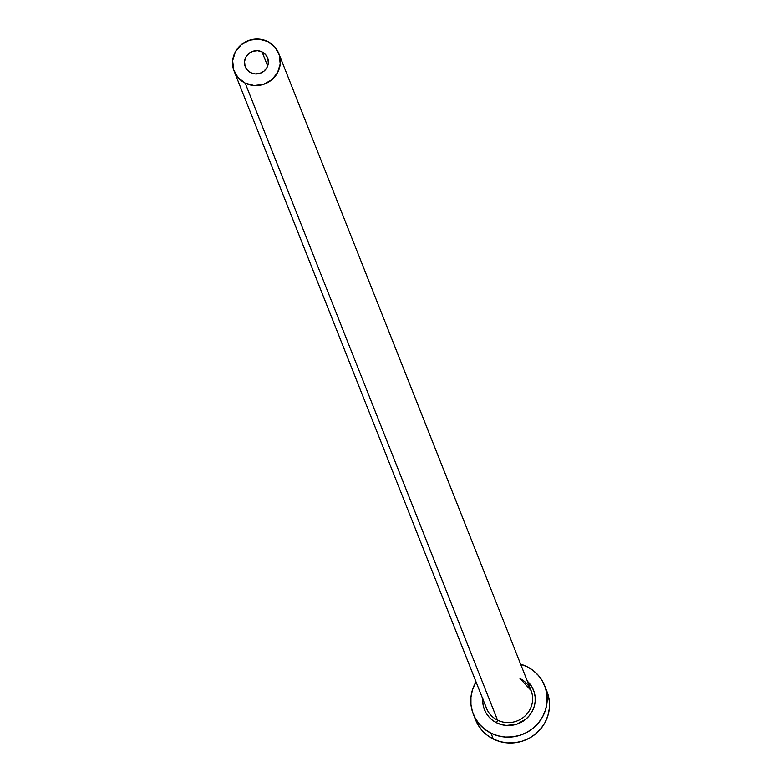 <?xml version="1.0" encoding="UTF-8"?>
<svg xmlns="http://www.w3.org/2000/svg" width="782" height="782" viewBox="0 0 782 782"><rect width="100%" height="100%" fill="white"/><g stroke="black" fill="none" stroke-linecap="round" stroke-linejoin="round"><path stroke-width="1.17" d="M250.817 72.706A11.994 11.583 158.4 0 1 248.539 53.772A11.994 11.583 158.4 0 1 262.058 51.915L267.659 66.04L262.058 51.915L265.665 54.701L267.864 58.65L268.324 63.156L266.975 67.535L264.023 71.113L259.917 73.361L255.274 73.919L250.817 72.706L247.21 69.921L245.01 65.971L244.551 61.465L245.9 57.086L248.852 53.508L252.967 51.26L257.601 50.703L262.058 51.915A11.994 11.583 158.4 0 1 264.336 70.849A11.994 11.583 158.4 0 1 250.817 72.706M485.466 705.09A23.998 23.157 -21.6 0 0 497.508 720.124L496.609 722.783A26.393 25.474 158.4 0 1 482.758 698.883M234.131 71.152L486.443 708.169A23.998 23.157 -21.6 0 0 497.508 720.124A23.998 23.157 -21.6 0 0 524.546 716.4A23.998 23.157 -21.6 0 0 531.056 690.496L278.754 53.469A23.998 23.157 158.4 0 1 272.244 79.383A23.998 23.157 158.4 0 1 245.196 83.107L497.508 720.124L245.196 83.107A23.998 23.157 158.4 0 1 234.131 71.152A23.998 23.157 158.4 0 1 240.641 45.239A23.998 23.157 158.4 0 1 267.679 41.514A23.998 23.157 158.4 0 1 278.754 53.469M473.286 714.054L475.603 719.899A38.396 37.047 -21.6 0 0 493.305 739.029A38.396 37.047 -21.6 0 0 536.579 733.076A38.396 37.047 -21.6 0 0 546.999 691.62L544.673 685.775A38.396 37.047 158.4 0 1 534.262 727.231A38.396 37.047 158.4 0 1 490.988 733.184L493.305 739.029L490.988 733.184A38.396 37.047 158.4 0 1 473.286 714.054A38.396 37.047 158.4 0 1 476.023 681.855L472.406 690.007L470.95 697.192L470.95 704.494L472.416 711.61L475.29 718.287L479.454 724.249L484.762 729.283L490.988 733.184L497.919 735.803L505.26 737.055L512.757 736.869L520.098 735.266L527.019 732.304L533.246 728.091L538.544 722.803L542.698 716.635L545.562 709.821L547.019 702.627L547.009 695.335L545.543 688.209L542.669 681.542L538.505 675.57L533.207 670.545L526.97 666.645A38.396 37.047 158.4 0 1 544.673 685.775M520.636 664.182A38.396 37.047 158.4 0 1 526.97 666.645L520.05 664.016M519.991 678.532A23.998 23.157 -21.6 0 1 532.024 693.566A23.998 23.157 -21.6 0 1 523.266 717.456A23.998 23.157 -21.6 0 1 497.508 720.124L496.609 722.783A26.393 25.474 158.4 0 0 530.167 714.553A26.393 25.474 158.4 0 0 527.381 681.21L532.141 687.28L534.116 691.865L535.123 696.762L535.132 701.777L534.126 706.723L532.161 711.405L529.306 715.647L525.66 719.284L516.628 724.22L506.423 725.442L501.37 724.591L496.609 722.783L492.328 720.105L488.682 716.644L485.817 712.549L483.843 707.954L482.836 703.057L482.836 698.043M475.544 719.753L477.607 724.132L481.771 730.105L487.078 735.129L493.305 739.029L500.236 741.659L507.577 742.9L515.074 742.714L522.415 741.111L529.336 738.149L535.562 733.946L540.861 728.658L545.015 722.49L547.879 715.677L549.335 708.482L549.326 701.18L547.859 694.064M267.679 41.514L258.764 39.1L249.487 40.214L241.276 44.701L235.362 51.856L232.665 60.615L233.593 69.627L237.992 77.526L245.196 83.107L254.121 85.521L263.387 84.407L271.608 79.92L277.512 72.765L280.21 64.007L279.291 54.994L274.893 47.096L267.679 41.514M531.056 690.496L520.05 678.6"/></g></svg>
